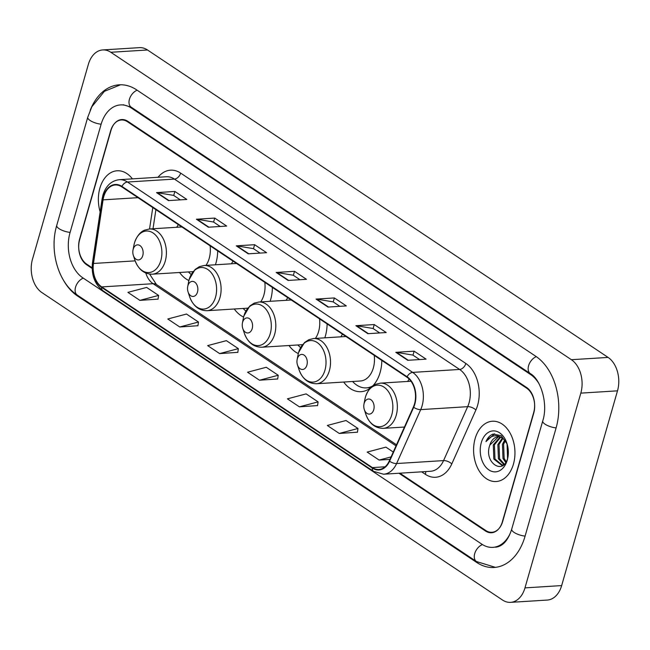 <?xml version="1.0" encoding="UTF-8"?>
<svg xmlns="http://www.w3.org/2000/svg" width="650" height="650" viewBox="0 0 650 650"><rect width="100%" height="100%" fill="white"/><g stroke="black" fill="none" stroke-linecap="round" stroke-linejoin="round"><path stroke-width="0.97" d="M343.696 382.046A33.353 22.791 -93.6 0 0 361.059 391.674A33.353 22.791 -93.6 0 0 370.565 387.887M372.491 386.173A33.353 22.791 -93.6 0 0 380.112 372.499A33.353 22.791 -93.6 0 0 381.81 360.433M288.99 345.524A33.353 22.791 -93.6 0 0 298.317 353.576M324.821 337.829A33.353 22.791 -93.6 0 0 325.398 335.977A33.353 22.791 -93.6 0 0 327.104 323.919M234.276 309.01A33.353 22.791 -93.6 0 0 243.604 317.062M270.108 301.316A33.353 22.791 -93.6 0 0 270.692 299.463A33.353 22.791 -93.6 0 0 272.391 287.398M179.571 272.488A33.353 22.791 -93.6 0 0 188.898 280.54M215.402 264.794A33.353 22.791 -93.6 0 0 215.979 262.941A33.353 22.791 -93.6 0 0 217.677 250.876M409.159 379.039A33.353 22.791 -93.6 0 0 407.704 381.436M287.779 297.676A33.353 22.791 -93.6 0 0 286.162 300.308M342.493 334.189A33.353 22.791 -93.6 0 0 340.868 336.83M233.074 261.154A33.353 22.791 -93.6 0 0 231.449 263.786M178.36 224.632A33.353 22.791 -93.6 0 0 176.743 227.273M399.904 473.192L485.826 530.546A18.874 12.894 -93.6 0 0 491.904 532.301A18.874 12.894 -93.6 0 0 502.686 521.446L533.715 413.254A18.874 12.894 -93.6 0 0 526.646 388.188L127.489 121.745A18.874 12.894 -93.6 0 0 121.412 119.99A18.874 12.894 -93.6 0 0 110.63 130.845L79.601 239.046A18.874 12.894 -93.6 0 0 86.669 264.111L92.129 267.759M539.061 383.833A33.979 23.213 -93.6 0 0 530.571 374.522L131.406 108.079A33.979 23.213 -93.6 0 0 120.469 104.918A33.979 23.213 -93.6 0 0 101.059 124.459L70.029 232.651A33.979 23.213 -93.6 0 0 82.745 277.777L481.91 544.212A33.979 23.213 -93.6 0 0 492.846 547.373A33.979 23.213 -93.6 0 0 510.567 532.577M580.816 393.128A25.171 17.201 -93.6 0 0 571.399 359.71L110.825 52.276A25.171 17.201 -93.6 0 0 102.724 49.936A25.171 17.201 -93.6 0 0 88.343 64.415L32.5 259.163A25.171 17.201 -93.6 0 0 41.917 292.589L502.491 600.015A25.171 17.201 -93.6 0 0 510.591 602.355A25.171 17.201 -93.6 0 0 524.972 587.884L580.816 393.128L617.5 390.837A25.171 17.201 -93.6 0 0 608.083 357.411L147.509 49.985A25.171 17.201 -93.6 0 0 139.409 47.645L102.724 49.936M510.591 602.355L547.276 600.064A25.171 17.201 -93.6 0 0 561.657 585.585L617.5 390.837M62.993 279.378A54.112 36.977 -93.6 0 0 77.521 296.002L476.686 562.437A54.112 36.977 -93.6 0 0 494.106 567.474A54.112 36.977 -93.6 0 0 525.021 536.356L556.043 428.155A54.112 36.977 -93.6 0 0 535.795 356.298L136.63 89.862A54.112 36.977 -93.6 0 0 119.21 84.825A54.112 36.977 -93.6 0 0 90.204 110.289M99.897 188.134A30.201 20.637 -93.6 0 0 100.149 211.843A30.201 20.637 -93.6 0 1 99.897 188.134A30.201 20.637 -93.6 0 1 117.154 170.771A30.201 20.637 -93.6 0 0 99.897 188.134M475.134 438.604A30.201 20.637 -93.6 0 0 496.161 481.528A30.201 20.637 -93.6 0 0 513.419 464.157A30.201 20.637 -93.6 0 0 492.391 421.233A30.201 20.637 -93.6 0 0 475.134 438.604A30.201 20.637 -93.6 0 0 496.161 481.528A30.201 20.637 -93.6 0 0 513.419 464.157A30.201 20.637 -93.6 0 0 492.391 421.233A30.201 20.637 -93.6 0 0 475.134 438.604M103.781 196.56A20.134 13.756 86.4 0 1 115.286 184.982A20.134 13.756 86.4 0 1 121.769 186.859L406.965 377.227A20.134 13.756 86.4 0 1 413.4 406.998L389.293 460.923A20.134 13.756 86.4 0 1 378.885 469.471A20.134 13.756 86.4 0 1 372.401 467.594L101.725 286.918A20.134 13.756 86.4 0 1 93.47 263.469L103.066 199.859A20.134 13.756 86.4 0 1 103.781 196.56M103.464 196.349A20.637 14.105 -93.6 0 0 102.733 199.729L93.137 263.339A20.637 14.105 -93.6 0 0 101.595 287.373L372.271 468.049A20.637 14.105 -93.6 0 0 389.577 461.207L413.692 407.29A20.637 14.105 -93.6 0 0 407.095 376.773L121.899 186.404A20.637 14.105 -93.6 0 0 103.464 196.349M407.745 360.303L426.083 359.149L414.123 351.171L395.785 352.316L407.745 360.303M419.583 359.556L412.904 355.095L396.402 352.341A5.038 3.258 123.7 0 0 395.785 352.316M412.986 355.152L414.123 351.171M367.868 333.686L386.214 332.532L374.246 324.553L355.908 325.699L367.868 333.686M379.714 332.938L373.027 328.486L356.525 325.723A5.038 3.258 123.7 0 0 355.908 325.699M373.108 328.534L374.246 324.553M327.99 307.068L346.336 305.914L334.368 297.936L316.03 299.081L327.99 307.068M339.836 306.329L333.149 301.868L316.648 299.114A5.038 3.258 123.7 0 0 316.03 299.081M333.231 301.917L334.368 297.936M168.488 200.598L186.826 199.452L174.866 191.466L156.528 192.611L168.488 200.598M180.326 199.859L173.648 195.398L157.138 192.644A5.038 3.258 123.7 0 0 156.528 192.611M173.721 195.447L174.866 191.466M208.366 227.216L226.704 226.07L214.744 218.083L196.398 219.229L208.366 227.216M220.204 226.476L213.525 222.016L197.015 219.261A5.038 3.258 123.7 0 0 196.398 219.229M213.598 222.064L214.744 218.083M248.243 253.833L266.581 252.688L254.621 244.701L236.275 245.846L248.243 253.833M260.081 253.094L253.403 248.633L236.893 245.879A5.038 3.258 123.7 0 0 236.275 245.846M253.476 248.682L254.621 244.701M288.113 280.451L306.459 279.305L294.499 271.318L276.152 272.464L288.113 280.451M299.959 279.711L293.28 275.251L276.77 272.496A5.038 3.258 123.7 0 0 276.152 272.464M293.353 275.299L294.499 271.318M132.413 178.872A30.201 20.637 -93.6 0 0 117.154 170.771A30.201 20.637 -93.6 0 1 132.413 178.872M398.978 473.257L485.469 530.985A18.874 12.894 -93.6 0 0 491.546 532.74A18.874 12.894 -93.6 0 0 502.328 521.885L533.674 412.547A18.874 12.894 -93.6 0 0 526.614 387.481L127.847 121.314A18.874 12.894 -93.6 0 0 121.778 119.551A18.874 12.894 -93.6 0 0 110.987 130.406L79.641 239.744A18.874 12.894 -93.6 0 0 86.702 264.81L92.146 268.442M339.259 433.452L357.979 428.488L346.011 420.509L327.299 425.466L339.259 433.452L357.435 432.193M393.258 452.043L385.889 447.127L367.177 452.083L379.137 460.07L389.976 459.387M219.635 353.6L238.347 348.644L226.387 340.657L207.667 345.613L219.635 353.6L237.811 352.341M179.757 326.983L198.469 322.026L186.509 314.039L167.789 318.996L179.757 326.983L197.933 325.723M139.88 300.365L158.6 295.409L146.632 287.422L127.92 292.378L139.88 300.365L158.056 299.106M299.382 406.835L318.102 401.879L306.142 393.892L287.422 398.848L299.382 406.835L317.558 405.576M259.504 380.217L278.224 375.261L266.264 367.274L247.544 372.231L259.504 380.217L277.688 378.958M278.224 375.261L277.664 379.08M238.347 348.644L237.794 352.463M198.469 322.026L197.917 325.845M158.6 295.409L158.039 299.227M318.102 401.879L317.541 405.697M357.979 428.488L357.419 432.315M379.137 460.07L391.089 456.901M142.773 255.588A7.548 5.159 -93.6 0 0 139.945 245.562A7.548 5.159 -93.6 0 0 133.201 249.202A7.548 5.159 -93.6 0 0 132.998 250.039A7.548 5.159 -93.6 0 0 133.331 255.352A7.548 5.159 -93.6 0 0 138.149 259.935A7.548 5.159 -93.6 0 0 142.773 255.588M205.961 265.387A22.652 15.478 -93.6 0 0 209.203 258.416A22.652 15.478 -93.6 0 0 210.096 245.822M188.468 271.928A29.892 20.426 -93.6 0 0 191.189 274.511M197.478 292.102A7.548 5.159 -93.6 0 0 194.651 282.076A7.548 5.159 -93.6 0 0 187.907 285.716A7.548 5.159 -93.6 0 0 187.712 286.553A7.548 5.159 -93.6 0 0 188.045 291.866A7.548 5.159 -93.6 0 0 192.855 296.457A7.548 5.159 -93.6 0 0 197.478 292.102M260.674 301.901A22.652 15.478 -93.6 0 0 263.908 294.938A22.652 15.478 -93.6 0 0 264.81 282.336M243.173 308.449A29.892 20.426 -93.6 0 0 245.903 311.033M252.192 328.624A7.548 5.159 -93.6 0 0 249.364 318.598A7.548 5.159 -93.6 0 0 242.621 322.238A7.548 5.159 -93.6 0 0 242.418 323.074A7.548 5.159 -93.6 0 0 242.751 328.388A7.548 5.159 -93.6 0 0 247.569 332.971A7.548 5.159 -93.6 0 0 252.192 328.624M315.38 338.423A22.652 15.478 -93.6 0 0 318.622 331.451A22.652 15.478 -93.6 0 0 319.524 318.858M297.887 344.971A29.892 20.426 -93.6 0 0 300.609 347.555M306.898 365.146A7.548 5.159 -93.6 0 0 304.078 355.111A7.548 5.159 -93.6 0 0 297.326 358.751A7.548 5.159 -93.6 0 0 297.131 359.596A7.548 5.159 -93.6 0 0 297.464 364.91A7.548 5.159 -93.6 0 0 302.274 369.493A7.548 5.159 -93.6 0 0 306.898 365.146M345.963 336.505L313.609 338.536A22.652 15.478 -93.6 0 1 329.371 370.719A22.652 15.478 -93.6 0 1 316.436 383.752L360.392 380.998A22.652 15.478 -93.6 0 0 373.327 367.973A22.652 15.478 -93.6 0 0 374.229 355.379M352.592 381.485A29.892 20.426 -93.6 0 0 366.348 387.879L368.176 387.766A29.892 20.426 -93.6 0 0 371.239 387.229M366.348 387.879A29.892 20.426 -93.6 0 0 372.743 385.913M373.734 409.752A7.548 5.159 -93.6 0 0 370.906 399.726A7.548 5.159 -93.6 0 0 364.162 403.366A7.548 5.159 -93.6 0 0 363.959 404.202A7.548 5.159 -93.6 0 0 364.293 409.516A7.548 5.159 -93.6 0 0 369.111 414.099A7.548 5.159 -93.6 0 0 373.734 409.752M507.049 443.812L507.585 458.209L507.081 443.893M508.056 456.357L507.626 445.957M505.7 462.459L503.003 458.494L502.458 444.291L504.717 439.952M506.179 461.671L504.148 458.421L503.604 444.218L505.334 440.627M503.921 464.547L498.42 458.778L497.868 444.576L502.312 438.067M504.327 464.157L499.566 458.705L499.021 444.503L502.897 438.441M503.864 464.604L501.694 465.173L493.829 459.062L493.285 444.86L500.037 437.084M503.327 465.043L501.686 465.173M502.263 465.108L494.975 458.997L494.431 444.787L500.598 437.255M507.13 444.023L501.231 435.703L493.139 434.07C490.027 435.183 487.638 437.702 485.964 441.61C490.742 435.248 496.275 434.119 502.556 438.222A14.227 9.718 -93.6 0 0 497.973 436.898A14.227 9.718 -93.6 0 0 489.848 445.079L498.355 436.881M502.556 438.222L506.082 441.577M481.276 442.699A20.516 14.016 -93.6 0 0 488.954 469.95A20.516 14.016 -93.6 0 0 507.276 460.062A20.516 14.016 -93.6 0 0 507.821 457.779A20.516 14.016 -93.6 0 0 506.919 443.341A20.516 14.016 -93.6 0 0 493.829 430.885A20.516 14.016 -93.6 0 0 481.276 442.699M489.848 445.079C483.332 462.54 503.506 475.865 507.683 458.047M485.964 441.61L494.601 433.802M536.307 356.647A10.067 6.524 123.7 0 0 528.832 364.942A10.067 6.524 123.7 0 0 530.343 373.612C540.621 379.226 548.454 403.707 542.734 420.956L511.712 529.149C508.129 540.402 502.759 546.423 495.601 547.202M556.116 427.911A10.067 3.396 -164 0 1 545.082 424.19A10.067 3.396 -164 0 1 542.734 420.956M525.094 536.104A10.067 3.396 -164 0 1 514.053 532.383A10.067 3.396 -164 0 1 511.712 529.149M495.414 567.361L476.458 561.527A10.067 6.524 -56.3 0 1 474.955 552.849A10.067 6.524 -56.3 0 1 482.438 544.562M476.458 561.527L77.293 295.092A10.067 6.524 -56.3 0 1 75.79 286.423A10.067 6.524 -56.3 0 1 83.273 278.127M77.293 295.092C58.11 282.783 49.189 250.494 56.729 225.444A10.067 3.396 16 0 0 70.103 232.408M56.729 225.444L87.75 117.252A10.067 3.396 16 0 0 101.132 124.207M137.158 90.204A10.067 6.524 123.7 0 0 129.675 98.499A10.067 6.524 123.7 0 0 131.178 107.169L530.343 373.612M608.083 357.411L571.399 359.71M561.657 585.585L524.972 587.884M147.509 49.985L110.825 52.276M477.774 562.372L476.686 562.437M78.561 295.937L77.521 296.002M531.521 374.457L530.571 374.522M132.446 108.014L131.406 108.079M158.039 177.263A31.46 21.499 86.4 0 1 180.651 173.111L465.847 363.472A6.289 4.079 -56.3 0 1 459.623 369.452L174.436 179.091A25.171 17.201 -93.6 0 0 166.327 176.751L119.372 179.684A25.171 17.201 86.4 0 1 127.473 182.024A6.289 4.079 123.7 0 0 121.899 186.404M465.847 363.472A31.46 21.499 86.4 0 1 477.62 405.259A31.46 21.499 86.4 0 1 475.898 409.996L451.791 463.921A31.46 21.499 86.4 0 1 425.409 474.346L421.655 471.835M469.048 402.878A25.171 17.201 -93.6 0 0 459.623 369.452L412.669 372.393A25.171 17.201 86.4 0 1 420.712 409.614L396.606 463.539A25.171 17.201 86.4 0 1 383.606 474.216L430.56 471.274A25.171 17.201 -93.6 0 0 443.56 460.598L467.667 406.673A25.171 17.201 -93.6 0 0 469.048 402.878M119.372 179.684C111.353 180.659 105.869 185.794 102.936 195.089L102.091 198.973A6.289 1.381 8.6 0 0 102.733 199.729M102.091 198.973L92.495 262.584C91.179 274.861 94.664 284.245 102.96 290.737A6.289 4.079 -56.3 0 1 101.595 287.373M372.271 468.049A6.289 4.079 123.7 0 0 373.644 471.413L383.606 474.216M389.577 461.207A6.289 2.795 24.1 0 0 396.606 463.539L443.56 460.598A6.289 2.795 -155.9 0 1 451.791 463.921M92.495 262.584A6.289 1.381 8.6 0 0 93.137 263.339M413.692 407.29A6.289 2.795 24.1 0 0 420.712 409.614L467.667 406.673A6.289 2.795 -155.9 0 1 475.898 409.996M407.095 376.773A6.289 4.079 -56.3 0 1 412.669 372.393L127.473 182.024L174.436 179.091A6.289 4.079 -56.3 0 0 180.651 173.111M425.62 471.583A6.289 4.079 -56.3 0 1 425.409 474.346M372.401 467.594L385.084 466.798M103.066 199.859L137.971 197.673M93.47 263.469L135.143 260.861M152.782 207.561L149.549 228.971M145.803 273.057A20.134 13.756 -93.6 0 0 153.083 283.701L396.021 445.859M101.725 286.918L153.083 283.701A11.326 7.337 -56.3 0 1 156.431 284.529L396.508 444.779M288.641 280.418L276.77 272.496M248.763 253.801L236.893 245.879M208.886 227.183L197.015 219.261M169.008 200.566L157.138 192.644M328.518 307.036L316.648 299.114M368.396 333.653L356.525 325.723M408.265 360.271L396.402 352.341M160.834 260.593A20.808 14.219 -93.6 0 0 153.051 232.952A20.808 14.219 -93.6 0 0 134.461 242.986A20.808 14.219 -93.6 0 0 133.908 245.294L134.469 242.929C137.507 233.716 142.643 230.88 144.706 230.132L149.476 228.979A22.652 15.478 -93.6 0 1 165.246 261.17A22.652 15.478 -93.6 0 1 152.303 274.194C144.072 274.113 138.247 269.36 134.826 259.943A20.808 14.219 -93.6 0 0 148.094 272.569A20.808 14.219 -93.6 0 0 160.834 260.593M215.548 297.107A20.808 14.219 -93.6 0 0 207.756 269.474A20.808 14.219 -93.6 0 0 189.166 279.5A20.808 14.219 -93.6 0 0 188.622 281.816L189.183 279.451L195.097 269.474L199.42 266.646L204.181 265.493A22.652 15.478 -93.6 0 1 219.952 297.684A22.652 15.478 -93.6 0 1 207.017 310.708C198.786 310.627 192.961 305.874 189.532 296.457A20.808 14.219 -93.6 0 0 202.808 309.091A20.808 14.219 -93.6 0 0 215.548 297.107M270.254 333.629A20.808 14.219 -93.6 0 0 262.47 305.996A20.808 14.219 -93.6 0 0 243.88 316.022A20.808 14.219 -93.6 0 0 243.328 318.329L243.896 315.965L249.811 305.988L254.134 303.168L258.895 302.014A22.652 15.478 -93.6 0 1 274.666 334.206A22.652 15.478 -93.6 0 1 261.723 347.23C253.492 347.149 247.666 342.396 244.246 332.979A20.808 14.219 -93.6 0 0 257.514 345.613A20.808 14.219 -93.6 0 0 270.254 333.629M316.436 383.752C308.206 383.662 302.38 378.918 298.959 369.501A20.808 14.219 -93.6 0 0 312.227 382.127A20.808 14.219 -93.6 0 0 324.967 370.142A20.808 14.219 -93.6 0 0 317.176 342.509A20.808 14.219 -93.6 0 0 298.594 352.544A20.808 14.219 -93.6 0 0 298.041 354.851L298.602 352.487L304.517 342.509L308.839 339.69L313.609 338.536M370.443 387.977L368.648 387.733A30.168 20.613 -93.6 0 0 370.581 387.863M391.796 414.757A20.808 14.219 -93.6 0 0 384.012 387.124A20.808 14.219 -93.6 0 0 365.422 397.15A20.808 14.219 -93.6 0 0 364.869 399.466L365.438 397.093C368.469 387.879 373.604 385.044 375.676 384.296L380.437 383.142A22.652 15.478 -93.6 0 1 396.207 415.334A22.652 15.478 -93.6 0 1 383.264 428.358C375.034 428.277 369.208 423.524 365.787 414.107A20.808 14.219 -93.6 0 0 379.056 426.741A20.808 14.219 -93.6 0 0 391.796 414.757M120.518 84.776L104.39 91.341L91.861 106.73L87.75 117.252M123.216 104.747L131.178 107.169M102.96 290.737L373.644 471.413M149.63 274.105L156.431 284.529M155.903 209.641L153.018 228.751M181.838 226.956L149.476 228.979M193.082 271.643L152.303 274.194M133.331 255.352L134.826 259.943M132.998 250.039L133.908 245.294M236.543 263.469L204.181 265.493M247.796 308.157L207.017 310.708M188.045 291.866L189.532 296.457M187.712 286.553L188.622 281.816M291.257 299.991L258.895 302.014M302.502 344.679L261.723 347.23M242.751 328.388L244.246 332.979M242.418 323.074L243.328 318.329M297.464 364.91L298.959 369.501M297.131 359.596L298.041 354.851M411.011 381.233L380.437 383.142M404.438 427.034L383.264 428.358M364.293 409.516L365.787 414.107M363.959 404.202L364.869 399.466"/></g></svg>
